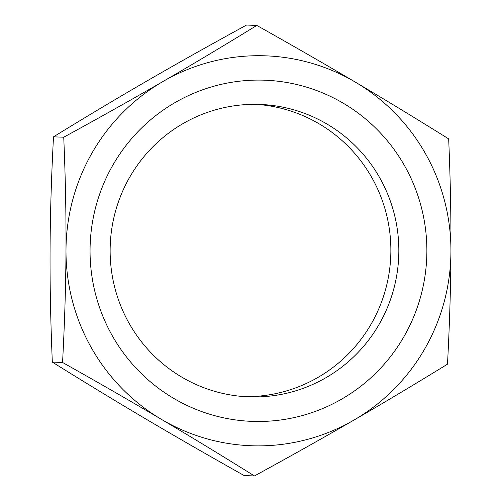 <?xml version="1.0" encoding="UTF-8"?>
<svg xmlns="http://www.w3.org/2000/svg" width="501" height="501" viewBox="0 0 501 501"><rect width="100%" height="100%" fill="white"/><g stroke="black" fill="none" stroke-linecap="round" stroke-linejoin="round"><path stroke-width="0.75" d="M255.829 104.333A146.317 144.351 -87.9 0 1 390.868 250.988A146.317 144.351 -87.9 0 1 245.171 396.667M398.834 251.277A146.317 144.351 -87.9 0 1 249.154 396.867A146.317 144.351 -87.9 0 1 110.132 250.012A146.317 144.351 -87.9 0 1 259.812 104.427A146.317 144.351 -87.9 0 1 398.834 251.277M90.055 250.055A170.703 168.411 92.1 0 0 257.57 421.491A170.703 168.411 92.1 0 0 426.871 251.527A170.703 168.411 92.1 0 0 259.355 80.091A170.703 168.411 92.1 0 0 90.055 250.055M450.931 251.634A195.089 192.465 92.1 0 0 355.585 82.264A195.089 192.465 92.1 0 0 163.113 81.419A195.089 192.465 92.1 0 0 65.994 249.949A195.089 192.465 92.1 0 0 161.347 419.318A195.089 192.465 92.1 0 0 353.812 420.157A195.089 192.465 92.1 0 0 450.931 251.634C450.712 289.973 449.503 325.994 447.499 364.164C416.538 383.196 386.659 401.132 353.812 420.157C320.934 439.189 289.014 457.044 254.439 475.95C223.684 456.755 193.993 438.632 161.347 419.318C128.669 399.998 96.937 381.8 62.562 362.473C64.566 324.31 65.781 288.294 65.994 249.949C66.182 211.604 65.349 175.513 63.74 137.211C98.309 118.305 130.235 100.451 163.113 81.419C195.96 62.393 225.838 44.464 256.8 25.426C291.169 44.746 322.901 62.944 355.585 82.264C388.225 101.578 417.915 119.701 448.677 138.896C450.28 177.191 451.113 213.288 450.931 251.634M63.74 137.211L53.501 136.836C84.469 117.798 114.341 99.868 147.188 80.843C180.066 61.811 211.992 43.956 246.561 25.05L256.8 25.426M254.439 475.95L244.2 475.574C209.825 456.248 178.093 438.049 145.415 418.736C112.769 399.422 83.078 381.292 52.323 362.104L62.562 362.473M53.501 136.836C51.497 174.999 50.288 211.021 50.069 249.366C49.887 287.712 50.72 323.803 52.323 362.104"/></g></svg>
